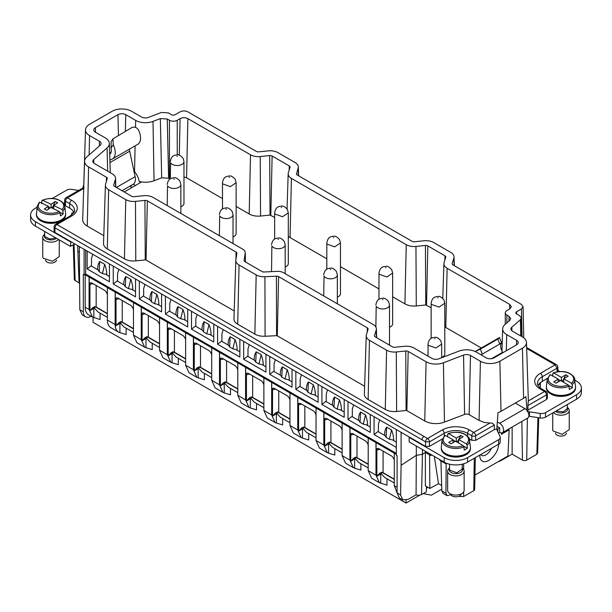 <?xml version="1.0" encoding="UTF-8"?>
<svg xmlns="http://www.w3.org/2000/svg" width="612" height="612" viewBox="0 0 612 612"><rect width="100%" height="100%" fill="white"/><g stroke="black" fill="none" stroke-linecap="round" stroke-linejoin="round"><path stroke-width="0.92" d="M442.3 438.957L429.41 446.4L425.516 446.4L54.904 232.43L54.973 227.855A2.754 1.591 -60 0 1 56.916 224.528L71.642 216.021L70.265 215.891C74.006 212.762 75.429 210.933 74.534 210.406A16.516 9.54 180 0 0 69.699 203.658L69.699 208.157A16.516 9.54 180 0 1 73.8 212.081A16.516 9.54 180 0 1 73.975 212.44M74.756 243.897L70.472 246.368L35.435 226.142L35.435 221.643A16.516 9.54 0 0 1 30.6 214.896A16.516 9.54 0 0 1 35.435 208.157L37.118 207.185M30.6 214.896L30.6 219.394A16.516 9.54 0 0 0 35.435 226.142M70.472 246.368L70.862 241.648M79.323 246.529L79.828 309.756L82.215 314.859L85.604 316.809A11.008 6.357 120 0 0 91.104 316.266L91.104 316.266M77.739 245.619L77.869 251.341L79.323 252.182M73.279 244.746L74.343 279.868L79.376 283.142M79.376 283.012L79.353 281.619M73.8 212.081L71.642 213.328L71.642 214.98M83.117 187.869A5.562 3.213 60 0 1 83.745 185.168M78.634 190.454L71.818 189.399A5.508 3.182 0 0 0 66.501 190.225L52.334 198.403M70.472 241.87L35.435 221.643M130.815 185.903A1.102 0.635 0 0 0 130.494 186.354A1.102 0.635 0 0 0 130.815 186.805L130.815 185.903L133.271 184.212M131.985 187.479L130.815 186.805M527.024 410.499L525.907 396.545A15.346 8.859 180 0 1 523.574 398.274L500.991 411.31A15.346 8.859 180 0 1 497.992 412.664L496.799 429.089L494.305 429.609L494.328 424.988C492.889 423.351 491.428 422.708 489.937 423.068L473.719 432.424L469.503 429.991A19.27 11.123 0 0 0 442.254 429.991L427.528 438.498A2.754 1.591 60 0 1 429.479 441.864L425.585 441.826A2.754 1.591 -60 0 1 426.166 439.929A2.754 1.591 -60 0 1 427.528 438.498L56.916 224.528A2.754 1.591 -120 0 0 55.539 224.39A2.754 2.754 0 0 0 54.162 226.731L54.093 231.282L54.904 232.43M84.142 188.167C83.806 187.165 83.637 187.272 83.645 188.496L67.427 197.86A2.754 1.591 120 0 0 65.484 201.226L65.415 205.686L69.699 208.157M65.415 205.686L64.604 204.546M36.422 214.215L36.422 214.896A14.589 8.423 0 0 0 37.462 218.025A14.589 8.423 0 0 0 53.764 223.166A14.589 8.423 0 0 0 65.599 214.896L65.599 214.215A14.589 8.423 0 0 0 65.599 214.078A14.589 8.423 0 0 0 65.591 214.001M54.162 226.731L54.973 227.855L422.081 439.806A2.754 1.591 -60 0 1 424.024 436.471M79.828 309.756L83.324 311.776L83.324 274.459L84.096 274.91L85.657 274.015L85.657 250.186L87.172 251.065L87.172 268.936L109.441 281.795L109.441 263.917L111.353 265.019L113.258 266.121L113.258 283.999L135.527 296.851L135.527 278.98L139.345 281.183L139.345 299.054L161.606 311.913L161.606 294.035L163.519 295.137L165.424 296.239L165.424 314.117L187.693 326.969L187.693 309.098L191.51 311.301L191.51 329.172L213.772 342.032L213.772 324.153L215.684 325.255L217.589 326.357L217.589 344.235L239.858 357.087L239.858 339.216L243.675 341.42L243.675 359.29L265.945 372.15L265.945 354.272L269.754 356.475L269.754 374.353L292.023 387.205L292.023 369.334L295.841 371.538L295.841 389.408L318.11 402.268L318.11 384.39L321.92 386.593L321.92 404.471L344.189 417.323L344.189 399.452L346.101 400.554L348.006 401.656L348.006 419.526L370.275 432.386L370.275 414.508L374.085 416.711L374.085 434.589L396.316 447.418M84.096 249.291L84.096 274.91M401.097 465.327L400.592 494.947L402.765 499.928L408.227 499.354L416.068 494.825L416.313 455.328L401.097 465.327L401.097 432.302M402.765 499.928L399.376 497.969L397.096 492.928L397.096 455.619L396.316 455.167L396.316 429.548M494.305 429.609L475.731 440.334L475.669 435.759A2.754 1.591 -120 0 0 473.719 432.424A2.754 1.591 120 0 0 471.776 435.798A2.754 1.561 -0.9 0 0 475.669 435.759L494.328 424.988M469.458 438.957L471.844 440.334L475.731 440.334M409.55 437.19L409.168 437.412L444.197 457.638A16.516 9.54 0 0 0 467.56 457.638L498.619 439.707A5.508 3.182 0 0 0 500.233 437.458A5.508 3.182 0 0 0 500.05 436.639L497.166 430.435A2.754 1.591 0 0 1 497.074 430.022A2.754 1.591 0 0 1 497.877 428.897L499.706 427.864L497.013 426.235M528.852 416.244A2.754 1.591 0 0 1 529.434 416.298L529.434 411.799A2.754 1.591 0 0 0 527.888 411.822M529.434 411.799L540.182 413.467A5.508 3.182 0 0 0 545.499 412.641L576.565 394.709A16.516 9.54 0 0 0 581.4 387.962A16.516 9.54 0 0 0 576.565 381.222L574.882 380.251M557.884 370.436L559.666 371.469M552.774 375.179L552.047 375.6M547.411 378.27L540.358 382.577L540.358 388.046M546.585 399.429L546.516 394.855L527.858 405.626L528.355 400.883L544.573 391.519A2.754 1.591 60 0 1 546.516 394.855A2.754 1.561 179.1 0 0 547.327 393.73L547.396 398.282L546.585 399.429L528.011 410.147L527.1 411.593M441.298 447.969L441.298 448.65A14.589 8.423 0 0 0 441.887 451.021A14.589 8.423 0 0 0 457.952 456.988A14.589 8.423 0 0 0 470.467 448.65L470.467 447.969M546.401 387.281L546.401 387.962A14.589 8.423 0 0 0 546.99 390.326A14.589 8.423 0 0 0 563.055 396.301A14.589 8.423 0 0 0 575.578 387.962L575.578 387.281M77.869 251.341L79.002 281.413M112.394 158.99A13.762 7.948 60 0 0 113.266 144.761L112.99 138.847L131.679 127.656C134.426 126.439 136.721 127.273 138.572 130.157A13.762 7.948 60 0 1 137.7 144.378L112.394 158.99A13.762 7.948 60 0 1 111.858 159.25L109.877 160.076M116.402 187.463L135.122 176.654L129.683 151.187A5.508 3.182 60 0 1 129.606 149.053M135.122 176.654A11.008 6.357 60 0 1 133.133 184.296L122.025 190.707M111.193 141.517L111.032 148.073A8.262 4.766 60 0 1 109.686 154.193L109.938 154.025M135.459 185.474L133.508 184.35M124.205 191.969L140.783 182.399L139.222 181.496C138.519 177.947 136.958 174.627 134.533 171.528L133.959 171.199M99.366 145.993L99.473 141.288L89.551 135.558A13.762 7.948 180 0 1 85.519 129.79A13.762 7.948 180 0 1 89.551 124.32L112.126 111.285A13.762 7.948 180 0 1 131.595 111.285L141.517 117.014A5.508 3.182 180 0 0 148.448 117.42L161.4 112.47L168.331 112.876L171.398 114.643A2.754 1.591 180 0 0 175.292 114.643L180.096 111.874C182.697 110.634 185.291 110.634 187.884 111.866L256.367 151.401A2.754 1.591 180 0 0 258.792 151.845L268.263 150.873A11.008 6.357 180 0 1 277.97 152.64L295.099 162.532A11.008 6.357 180 0 1 298.319 166.908A11.008 6.357 180 0 1 298.159 168.132L296.499 174.213M83.668 188.901A15.637 9.027 180 0 1 83.645 188.496M65.568 214.598L65.576 214.544A14.589 8.423 0 0 1 65.568 214.598A14.589 8.423 0 0 1 64.818 216.786L64.604 217.13A14.589 8.423 0 0 1 62.692 219.119L62.309 219.402A14.589 8.423 0 0 1 59.425 220.955L58.905 221.162A14.589 8.423 0 0 1 55.332 222.125L54.728 222.225A14.589 8.423 0 0 1 50.811 222.5L50.192 222.485A14.589 8.423 0 0 1 46.321 222.049L45.732 221.927A14.589 8.423 0 0 1 42.282 220.825L41.784 220.603A14.589 8.423 0 0 1 39.099 218.935L38.747 218.637A14.589 8.423 0 0 1 37.462 217.199A14.589 8.423 0 0 1 37.08 216.572L36.904 216.227A14.589 8.423 0 0 1 36.452 214.598A14.589 8.423 0 0 1 36.422 214.078A14.589 8.423 0 0 1 36.422 214.001M489.937 423.068L484.467 422.448L479.081 420.421L469.159 414.691A3.634 2.096 0 0 0 464.584 414.423L444.45 422.119A15.637 9.027 0 0 1 424.759 420.972L406.865 410.644A0.88 0.505 0 0 0 406.093 410.507L396.622 411.471A12.883 7.436 0 0 1 385.269 409.405L368.141 399.514A12.883 7.436 0 0 1 364.37 394.113L366.244 335.697A11.008 6.357 180 0 1 366.412 334.71L368.08 329.241A2.754 1.591 180 0 0 368.118 328.996A2.754 1.591 180 0 0 367.315 327.841L278.598 276.624L277.274 335.827L364.622 386.256M277.274 335.827A0.88 0.505 0 0 0 276.578 335.674L265.088 336.256A12.89 7.443 0 0 1 254.852 334.106L237.724 324.215A12.883 7.436 0 0 1 233.952 318.821L235.827 260.398A11.008 6.357 180 0 1 235.865 259.962L236.875 253.337A2.754 1.591 180 0 0 236.882 253.223A2.754 1.591 180 0 0 236.079 252.075L147.362 200.851L146.038 260.054L234.205 310.957M146.038 260.054A0.88 0.505 0 0 0 145.258 259.916L144.937 200.407A2.754 1.591 180 0 1 147.362 200.851M106.389 181.466L106.488 177.25A2.754 1.591 180 0 1 107.291 178.406A2.754 1.591 180 0 1 107.245 178.65L105.578 184.12A11.008 6.357 180 0 0 105.417 185.107A11.008 6.357 180 0 0 108.638 189.72L125.766 199.611L124.443 258.815A12.883 7.436 0 0 0 135.787 260.88L145.258 259.916M124.443 258.815L107.314 248.923A12.883 7.436 0 0 1 103.543 243.522L105.417 185.107M106.488 177.25L88.587 166.923A13.762 7.948 180 0 1 84.563 161.155L82.689 219.57A15.637 9.027 0 0 0 87.264 226.126L103.795 235.666M83.324 311.776A11.008 6.357 120 0 0 85.604 316.809M396.316 453.37L85.657 274.015M91.494 265.562L87.172 268.936M117.58 280.625L113.258 283.999M143.659 295.68L139.345 299.054M169.746 310.743L165.424 314.117M195.832 325.798L191.51 329.172M221.911 340.861L217.589 344.235M247.998 355.916L243.675 359.29M274.077 370.979L269.754 374.353M300.163 386.034L295.841 389.408M326.242 401.097L321.92 404.471M352.328 416.152L348.006 419.526M378.407 431.208L374.085 434.589M416.313 446.033L416.313 455.328L422.441 454.318L422.441 449.568M459.757 495.858L459.757 496.516L463.651 496.516L473.772 490.671A3.014 1.737 0 0 0 474.66 489.462L475.34 457.646M459.757 496.516L459.145 496.164M439.76 459.574L439.76 460.278L440.931 460.951L441.826 490.885L442.981 493.341L446.989 495.651L450.753 494.764M446.171 463.108L445.918 493.249L446.989 495.651M440.931 460.951L446.148 463.965M430.733 454.356L430.733 455.535L431.697 454.915M416.068 494.825A4.406 2.54 0 0 0 417.369 495.162A4.406 2.54 0 0 0 421.538 494.55L422.441 454.318L425.363 452.444L429.563 454.869L429.838 488.445L425.378 485.874L425.363 451.258M429.563 454.869L430.733 455.535M500.233 437.458L500.233 441.956A5.508 3.182 0 0 1 498.619 444.205L467.56 462.137A16.516 9.54 0 0 1 444.197 462.137L409.168 441.91L409.168 437.412M474.966 475.08L507.937 456.039L509.161 429.808L501.373 434.306L501.442 432.891M520.766 335.973L520.399 319.739L511.831 327.213A5.508 3.182 180 0 0 510.913 329.026A5.508 3.182 180 0 0 512.527 331.214L522.449 336.944A13.762 7.948 180 0 1 526.481 342.414A13.762 7.948 180 0 1 522.449 348.182L499.874 361.218A13.762 7.948 180 0 1 480.405 361.218L479.081 420.421M498.405 433.089L499.675 432.355L499.713 427.834M529.434 416.298L540.182 417.958A5.508 3.182 0 0 0 545.499 417.139L576.565 399.2A16.516 9.54 0 0 0 581.4 392.46L581.4 387.962M557.081 371.767L557.027 368.225L557.838 367.062A2.754 2.754 0 0 0 556.461 364.714A2.754 1.591 120 0 0 555.084 364.851L540.358 373.358A19.27 11.123 0 0 0 540.358 389.087A2.754 1.591 -60 0 1 541.735 388.949C540.855 389.133 536.364 383.992 537.466 383.472A16.516 9.54 180 0 1 542.301 376.724L542.301 381.222M538.024 385.506A16.516 9.54 180 0 1 540.358 382.577M527.858 405.626L528.011 410.147M526.481 342.414L528.355 400.837A15.637 9.027 180 0 1 528.355 400.883M441.298 447.747A14.589 8.423 0 0 0 441.298 447.831A14.589 8.423 0 0 0 441.321 448.351A14.589 8.423 0 0 0 441.489 449.2L441.604 449.552A14.589 8.423 0 0 0 441.887 450.202A14.589 8.423 0 0 0 442.927 451.702L443.226 452.016A14.589 8.423 0 0 0 445.635 453.821L446.087 454.066A14.589 8.423 0 0 0 449.338 455.359L449.904 455.512A14.589 8.423 0 0 0 453.691 456.154L454.311 456.2A14.589 8.423 0 0 0 458.25 456.139L458.87 456.07A14.589 8.423 0 0 0 462.58 455.305L463.131 455.137A14.589 8.423 0 0 0 466.26 453.744L466.688 453.484A14.589 8.423 0 0 0 468.914 451.602L469.182 451.281A14.589 8.423 0 0 0 470.299 449.093L470.383 448.734A14.589 8.423 0 0 0 470.437 448.351A14.589 8.423 0 0 0 470.467 447.831A14.589 8.423 0 0 0 470.467 447.747M546.409 387.067A14.589 8.423 0 0 0 546.401 387.144A14.589 8.423 0 0 0 546.432 387.664A14.589 8.423 0 0 0 546.592 388.505L546.707 388.857A14.589 8.423 0 0 0 546.99 389.507A14.589 8.423 0 0 0 548.031 391.007L548.329 391.32A14.589 8.423 0 0 0 550.731 393.126L551.183 393.378A14.589 8.423 0 0 0 554.434 394.663L555 394.824A14.589 8.423 0 0 0 558.779 395.467L559.399 395.513A14.589 8.423 0 0 0 563.346 395.451L563.958 395.39A14.589 8.423 0 0 0 567.676 394.625L568.227 394.457A14.589 8.423 0 0 0 571.356 393.072L571.784 392.805A14.589 8.423 0 0 0 574.018 390.93L574.286 390.601A14.589 8.423 0 0 0 575.41 388.421L575.487 388.062A14.589 8.423 0 0 0 575.548 387.664A14.589 8.423 0 0 0 575.578 387.144A14.589 8.423 0 0 0 575.578 387.067M95.495 132.246L95.388 127.694A5.508 3.182 0 0 0 93.781 129.996A5.508 3.182 0 0 0 95.388 132.184L105.31 137.914A13.762 7.948 180 0 1 109.341 143.392A13.762 7.948 180 0 1 107.062 147.92L93.728 159.548L93.827 163.136M444.886 260.001L444.978 255.808A2.754 1.591 180 0 1 445.788 256.956A2.754 1.591 180 0 1 445.743 257.208L444.067 262.678A11.008 6.357 180 0 0 443.899 263.665A11.008 6.357 180 0 0 447.12 268.278L445.796 327.481L481.315 347.991M445.796 327.481L444.802 326.839M425.753 304.975L425.424 245.473L415.953 246.445L416.282 305.946L425.753 304.975L431.146 307.79M416.282 305.946C411.914 306.329 408.127 305.64 404.922 303.881L392.636 296.789M415.953 246.445A11.008 6.357 180 0 1 406.246 244.678L291.404 178.375L290.073 237.578L326.816 258.792M340.463 266.671L378.981 288.91M290.073 237.578L288.298 236.301M179.278 155.203L180.096 118.613C182.697 117.382 185.291 117.382 187.884 118.613L250.522 154.775A11.008 6.357 180 0 0 260.23 156.542L260.559 216.044L270.03 215.072L274.65 217.436M260.559 216.044C256.191 216.426 252.404 215.738 249.199 213.978L236.133 206.435M187.884 118.613L186.561 177.817L222.485 198.556M186.561 177.817L183.967 176.975M95.388 127.694L117.971 114.658A5.508 3.182 0 0 1 125.758 114.658L135.68 120.388A13.762 7.948 180 0 0 153.008 121.39L154.04 180.731L161.683 177.817L168.614 178.214L169.455 178.704A5.508 3.182 0 0 0 170.09 179.018M154.04 180.731L152.396 181.282C148.058 182.475 143.667 182.544 139.222 181.496M180.854 206.741A6.824 3.94 0 0 0 183.967 203.436L183.967 161.599A6.824 3.94 180 0 1 178.115 165.5A6.824 3.94 180 0 1 170.595 162.708L170.312 178.865M441.688 357.332A6.824 3.94 0 0 0 444.802 354.027L444.802 303.2L439.041 307.094L431.483 304.416A6.824 3.94 180 0 1 431.146 303.2L431.146 338.444M389.515 327.213A6.824 3.94 0 0 0 392.636 323.909L392.636 273.082L386.876 276.976L379.318 274.298A6.824 3.94 180 0 1 378.981 273.082L378.981 299.337M337.35 297.095A6.824 3.94 0 0 0 340.463 293.791L340.463 242.964L334.71 246.858L327.152 244.18A6.824 3.94 180 0 1 326.816 242.964L326.816 269.219M285.184 266.977A6.824 3.94 0 0 0 288.298 263.673L288.298 212.846L282.545 216.74L274.987 214.07A6.824 3.94 180 0 1 274.65 212.846L274.65 239.101M233.019 236.859A6.824 3.94 0 0 0 236.133 233.555L236.133 182.728L230.38 186.622L222.814 183.952A6.824 3.94 180 0 1 222.485 182.728L222.485 208.983M99.473 141.288A5.508 3.182 180 0 1 101.087 143.598A5.508 3.182 180 0 1 100.169 145.289L86.843 156.917A13.762 7.948 180 0 0 84.563 161.155M144.937 200.407L135.466 201.371A11.008 6.357 180 0 1 125.766 199.611M276.578 335.674L276.41 276.165L264.927 276.739A11.016 6.357 180 0 1 256.183 274.903L239.055 265.011A11.008 6.357 180 0 1 235.827 260.398M276.41 276.165A2.754 1.591 180 0 1 278.598 276.624M406.093 410.507L405.764 350.997L396.293 351.961A11.008 6.357 180 0 1 386.593 350.202L369.464 340.31A11.008 6.357 180 0 1 366.244 335.697M405.764 350.997A2.754 1.591 180 0 1 408.189 351.441L426.082 361.769L424.759 420.972M464.584 414.423L463.552 355.082L443.417 362.778A13.762 7.948 180 0 1 426.082 361.769M463.552 355.082A5.508 3.182 180 0 1 470.483 355.488L480.405 361.218M520.399 319.739L521.309 317.942L519.695 315.731L516.627 313.964A2.754 1.591 180 0 1 515.824 312.839A2.754 1.591 180 0 1 516.627 311.715L521.439 308.938L522.074 336.73M296.476 173.601A2.754 1.591 180 0 0 296.438 173.907A2.754 1.591 180 0 0 297.241 175.001L412.083 241.312A2.754 1.591 180 0 0 414.508 241.748L423.978 240.784A11.008 6.357 180 0 1 433.686 242.543L450.822 252.435A11.008 6.357 180 0 1 454.043 256.81A11.008 6.357 180 0 1 453.874 258.042L452.199 263.504A2.754 1.591 180 0 0 452.153 263.81A2.754 1.591 180 0 0 452.957 264.904L521.439 304.439L523.046 306.65L521.439 308.938M447.12 268.278L509.758 304.439L511.372 306.734L509.758 308.938L506.897 310.59A5.508 3.182 180 0 0 505.283 312.839A5.508 3.182 180 0 0 506.897 315.088L509.085 316.35L510.699 318.645L509.788 320.351L504.938 324.582A13.762 7.948 180 0 0 502.659 328.82L501.947 350.967M516.505 344.87L516.612 340.318L506.69 334.588A13.762 7.948 180 0 1 502.659 328.82M516.612 340.318A5.508 3.182 180 0 1 518.219 342.621A5.508 3.182 180 0 1 516.612 344.808L494.029 357.844A5.508 3.182 180 0 1 486.242 357.844L476.32 352.114A13.762 7.948 180 0 0 458.992 351.112L438.858 358.8A5.508 3.182 180 0 1 431.927 358.403L414.033 348.067A11.008 6.357 180 0 0 404.333 346.3L394.862 347.264A2.754 1.591 180 0 1 392.437 346.828L375.309 336.937A2.754 1.591 180 0 1 374.498 335.843A2.754 1.591 180 0 1 374.544 335.537L376.212 330.067L376.449 337.595M93.728 159.548A5.508 3.182 180 0 0 92.817 161.361A5.508 3.182 180 0 0 94.432 163.549L112.325 173.877A11.008 6.357 180 0 1 115.546 178.26A11.008 6.357 180 0 1 115.385 179.477L113.71 184.946A2.754 1.591 180 0 0 113.671 185.252A2.754 1.591 180 0 0 114.475 186.346L131.603 196.238A2.754 1.591 180 0 0 134.028 196.682L143.499 195.718A11.008 6.357 180 0 1 153.199 197.477L242.742 249.176A8.514 4.919 180 0 1 245.236 252.565A8.514 4.919 180 0 1 245.198 253.077L244.096 260.383A2.754 1.591 180 0 0 244.089 260.551A2.754 1.591 180 0 0 244.892 261.645L262.02 271.529A2.754 1.591 180 0 0 264.208 271.988L276.968 271.346A8.262 4.766 180 0 1 283.532 272.723L373.152 324.467A11.008 6.357 180 0 1 376.38 328.843A11.008 6.357 180 0 1 376.212 330.067M153.008 121.39L160.329 118.598L161.683 177.817M180.096 118.613L177.243 120.266A5.508 3.182 180 0 1 169.455 120.266L167.26 118.996L160.329 118.598M260.23 156.542L269.701 155.57A2.754 1.591 180 0 1 272.133 156.014L289.262 165.898A2.754 1.591 180 0 1 290.065 167.053A2.754 1.591 180 0 1 290.027 167.305L288.344 172.768A11.008 6.357 180 0 0 288.175 173.762L287.051 208.952M291.404 178.375A11.008 6.357 180 0 1 288.175 173.762M425.424 245.473A2.754 1.591 180 0 1 427.849 245.917L426.526 305.12M444.978 255.808L427.849 245.917M79.675 190.76L79.973 190.271L79.675 190.76M109.441 276.509L105.975 274.505M97.645 269.693L91.494 266.143L91.494 258.501L92.779 254.301M135.527 291.564L132.062 289.568M123.731 284.756L117.58 281.206L117.58 273.564L118.866 269.357M161.606 306.627L158.141 304.623M149.818 299.811L143.659 296.262L143.659 288.619L144.945 284.419M187.693 321.683L184.227 319.686M175.896 314.874L169.746 311.324L169.746 303.682L171.031 299.475M213.772 336.745L210.314 334.741M201.983 329.929L195.832 326.38L195.832 318.737L197.11 314.537M239.858 351.801L236.393 349.804M228.062 344.992L221.911 341.442L221.911 333.8L223.196 329.593M265.945 366.863L262.479 364.859M254.148 360.047L247.998 356.498L247.998 348.855L249.283 344.655M292.023 381.919L288.558 379.922M280.227 375.11L274.077 371.56L274.077 363.918L275.362 359.711M318.11 396.981L314.644 394.977M306.314 390.165L300.163 386.616L300.163 378.973L301.448 374.774M344.189 412.037L340.723 410.032M332.392 405.228L326.242 401.679L326.242 394.036L327.527 389.829M370.275 427.092L366.81 425.095M358.479 420.283L352.328 416.734L352.328 409.091L353.614 404.892M396.316 442.132L392.889 440.15M384.558 435.346L378.407 431.797L378.407 424.154L379.692 419.947M421.538 494.55L426.266 491.956L426.518 486.532M427.941 487.351L426.442 488.215M538.835 384.16L540.358 385.04M441.665 485.523L438.498 483.694L429.838 488.445M508.297 429.257L509.161 429.808M499.675 432.355A5.562 3.213 -120 0 0 502.46 432.63A5.562 3.213 -120 0 0 503.309 428.171A5.562 3.213 -120 0 0 499.675 423.274L497.334 421.92M502.46 432.63L527.758 418.019A5.562 3.213 -120 0 0 528.615 413.567A5.562 3.213 -120 0 0 524.981 408.663L515.281 403.063M498.734 338.092C500.211 337.135 499.912 337.457 497.839 339.048L499.736 344.074C501.748 342.261 502.154 342.23 500.968 343.975A8.262 4.766 -120 0 0 502.682 352.267L491.597 358.663M502.957 352.696L502.682 352.267M540.358 373.358A2.754 1.591 -120 0 1 542.301 376.724L557.027 368.225L555.084 364.851L526.672 348.45M532.325 398.619L532.027 399.177L532.325 398.619M62.064 209.533A12.714 7.344 180 0 0 62.822 203.184A12.714 7.344 180 0 0 42.756 200.323L41.899 200.736L42.756 200.323L51.14 204.324L55.172 201.501L57.719 202.717L53.688 205.54L62.064 209.533L62.921 210.765L63.174 213.886A14.137 8.163 180 0 1 60.366 215.845L60.114 212.724A13.816 7.979 180 0 1 38.181 209.687A13.816 7.979 180 0 1 37.225 206.236L36.452 214.598M41.899 200.736L41.654 203.612M368.202 438.131L368.202 470.651L375.99 475.149L375.99 442.629L85.183 274.734L86.047 274.237M375.99 442.629L396.316 454.364M406.047 500.256L406.047 503.041L93.055 322.333L93.055 317.345M85.183 307.255L89.077 309.504L92.496 317.062L88.61 314.813A16.516 9.54 -60 0 1 85.183 307.255L85.183 274.734M99.733 261.462C98.433 263.282 97.744 265.876 97.652 269.249L99.236 271.736L102.449 273.587L106.748 274.505C106.664 271.024 105.968 267.628 104.675 264.315L99.733 261.462L99.236 271.736M125.812 276.517C124.519 278.338 123.831 280.939 123.739 284.312L125.315 286.798L128.528 288.65L132.835 289.56C132.743 286.087 132.054 282.69 130.761 279.37L125.812 276.517L125.315 286.798M151.898 291.58C150.598 293.4 149.909 295.994 149.818 299.367L151.401 301.854L154.614 303.705L158.913 304.623C158.829 301.142 158.133 297.746 156.84 294.433L151.898 291.58L151.401 301.854M177.977 306.635C176.684 308.456 175.996 311.057 175.904 314.43L177.48 316.909L179.087 317.842L180.693 318.768L185 319.678C184.908 316.205 184.22 312.808 182.927 309.488L177.977 306.635L177.48 316.909M204.064 321.698C202.771 323.518 202.075 326.112 201.983 329.486L203.567 331.972L206.78 333.823L211.079 334.741C210.995 331.26 210.298 327.864 209.006 324.551L204.064 321.698L203.567 331.972M230.143 336.753C228.85 338.574 228.161 341.175 228.069 344.548L229.645 347.027L231.252 347.96L232.858 348.886L237.165 349.796C237.073 346.323 236.385 342.927 235.092 339.606L230.143 336.753L229.645 347.027M256.229 351.808C254.936 353.637 254.24 356.23 254.156 359.604L255.732 362.09L258.945 363.941L263.252 364.859C263.16 361.378 262.464 357.982 261.171 354.669L256.229 351.808L255.732 362.09M282.308 366.871C281.015 368.692 280.327 371.293 280.235 374.666L281.811 377.145L283.417 378.078L285.024 379.004L289.331 379.914C289.239 376.441 288.55 373.045 287.257 369.725L282.308 366.871L281.811 377.145M308.394 381.926C307.102 383.755 306.405 386.348 306.321 389.722L307.897 392.208L311.11 394.059L315.417 394.977C315.325 391.496 314.629 388.1 313.336 384.787L308.394 381.926L307.897 392.208M334.473 396.989C333.18 398.81 332.492 401.411 332.4 404.784L333.984 407.263L335.59 408.196L337.197 409.122L341.496 410.032C341.404 406.559 340.716 403.163 339.423 399.843L334.473 396.989L333.984 407.263M360.56 412.044C359.267 413.873 358.571 416.466 358.487 419.84L360.063 422.326L363.276 424.177L367.582 425.088C367.491 421.614 366.802 418.218 365.502 414.905L360.56 412.044L360.063 422.326M386.646 427.107C385.346 428.928 384.657 431.529 384.565 434.903L386.149 437.381L387.756 438.314L389.362 439.24L393.661 440.15C393.577 436.67 392.881 433.281 391.588 429.961L386.646 427.107L386.149 437.381M406.047 503.041L419.725 495.146M423.267 493.601L431.353 495.177L441.772 489.156M512.137 427.046L512.137 454.142L499.675 461.333L499.675 460.813M434.352 456.445L438.498 483.694M512.137 454.142L522.464 460.109A3.014 1.737 0 0 0 526.718 460.109L536.839 454.265A2.754 1.591 -178.3 0 0 536.969 454.188L537.657 452.941L538.721 417.736M499.675 461.333L499.216 461.073M499.736 344.074L481.009 354.822M475.187 351.533L499.4 337.556L501.603 342.643L500.968 343.975M475.218 351.548L480.321 349.161L482.218 354.187M497.839 339.048L480.321 349.161M447.793 434.015L448.581 433.648L447.793 434.015L447.563 436.884M466.29 443.876A12.714 7.344 180 0 0 468.081 437.595A12.714 7.344 180 0 0 448.581 433.648L456.269 438.085L460.744 435.499L463.085 436.853L458.602 439.431L466.29 443.876L467.078 445.146L467.308 448.282A14.137 8.163 180 0 1 464.194 450.08L463.965 446.944A13.816 7.979 180 0 1 442.621 442.728A13.816 7.979 180 0 1 442.094 439.99L441.321 447.15A14.589 8.423 180 0 0 441.887 450.042A14.589 8.423 180 0 0 458.403 455.963A14.589 8.423 180 0 0 470.437 447.15L470.437 448.351M552.919 373.32L553.707 372.953L552.919 373.32L552.69 376.189M571.394 383.196A12.714 7.344 180 0 0 573.199 376.916A12.714 7.344 180 0 0 553.707 372.953L561.38 377.397L565.863 374.819L568.196 376.173L563.713 378.752L571.394 383.196L572.182 384.474L572.411 387.603A14.137 8.163 180 0 1 569.29 389.4L569.061 386.271A13.816 7.979 180 0 1 547.732 382.033A13.816 7.979 180 0 1 547.204 379.302L546.432 386.463A14.589 8.423 180 0 0 546.99 389.347A14.589 8.423 180 0 0 563.499 395.283A14.589 8.423 180 0 0 575.548 386.463L575.548 387.664M59.257 211.5A12.714 7.344 180 0 1 39.199 208.631A12.714 7.344 180 0 1 39.956 202.281L48.333 206.282L44.301 209.097L46.849 210.314L50.88 207.499L59.257 211.5L60.114 212.724M53.688 205.54L53.688 208.837M60.045 212.395L63.174 213.886M53.688 207.537L52.693 207.063L51.584 207.835M48.333 206.802L50.436 207.805M39.956 202.281L39.092 202.694M48.333 206.282L48.333 209.273M51.14 204.324L51.14 207.621M368.202 470.651L371.629 478.217L379.409 482.707L386.975 485.155L386.975 478.768M349.988 427.52L349.988 435.614A4.406 2.54 60 0 1 350.906 433.594A4.406 2.54 60 0 1 353.109 433.816L365.173 440.785A4.406 2.54 60 0 1 368.202 445.314M342.123 423.076L342.123 455.596L346.017 457.845L349.911 460.086L349.911 427.566M349.911 460.086L353.331 467.652L354.662 468.203L360.889 470.093L360.889 463.712M342.123 455.596L345.543 463.154L353.331 467.652M323.909 412.465L323.909 420.559A4.406 2.54 60 0 1 324.819 418.539A4.406 2.54 60 0 1 327.022 418.753L339.094 425.723A4.406 2.54 60 0 1 342.123 430.251M316.037 408.013L316.037 440.533L323.825 445.031L323.825 412.511M323.825 445.031L327.244 452.589L328.583 453.148L334.81 455.037L334.81 448.657M316.037 440.533L319.464 448.099L327.244 452.589M297.822 397.402L297.822 405.496A4.406 2.54 60 0 1 298.74 403.476A4.406 2.54 60 0 1 300.936 403.698L313.007 410.667A4.406 2.54 60 0 1 316.037 415.196M289.958 392.958L289.958 425.478L293.852 427.727L297.746 429.968L297.746 397.456M297.746 429.968L301.165 437.534L302.496 438.085L308.723 439.974L308.723 433.594M289.958 425.478L293.377 433.036L301.165 437.534M271.743 382.347L271.743 390.441A4.406 2.54 60 0 1 272.654 388.421A4.406 2.54 60 0 1 274.857 388.643L286.921 395.604A4.406 2.54 60 0 1 289.958 400.133M263.871 377.895L263.871 410.415L271.659 414.913L271.659 382.393M271.659 414.913L275.079 422.471L276.41 423.03L282.645 424.919L282.645 418.539M263.871 410.415L267.291 417.981L275.079 422.471M245.657 367.284L245.657 375.378A4.406 2.54 60 0 1 246.567 373.366A4.406 2.54 60 0 1 248.77 373.58L260.842 380.549A4.406 2.54 60 0 1 263.871 385.078M237.793 362.839L237.793 395.36L245.58 399.858L245.58 367.338M245.58 399.858L249 407.416L250.331 407.967L256.558 409.856L256.558 403.476M237.793 395.36L241.212 402.918L249 407.416M219.578 352.229L219.578 360.323A4.406 2.54 60 0 1 220.488 358.303A4.406 2.54 60 0 1 222.692 358.525L234.756 365.486A4.406 2.54 60 0 1 237.793 370.015M211.706 347.777L211.706 380.297L215.6 382.546L219.494 384.795L219.494 352.275M219.494 384.795L222.913 392.353L224.244 392.912L230.479 394.801L230.479 388.421M211.706 380.297L215.126 387.863L222.913 392.353M193.491 337.166L193.491 345.26A4.406 2.54 60 0 1 194.402 343.248A4.406 2.54 60 0 1 196.605 343.462L208.677 350.431A4.406 2.54 60 0 1 211.706 354.96M185.627 332.721L185.627 365.242L193.407 369.74L193.407 337.22M193.407 369.74L196.835 377.298L198.166 377.849L204.393 379.738L204.393 373.358M185.627 365.242L189.047 372.8L196.835 377.298M167.413 322.111L167.413 330.205A4.406 2.54 60 0 1 168.323 328.185A4.406 2.54 60 0 1 170.526 328.407L182.59 335.368A4.406 2.54 60 0 1 185.627 339.897M159.541 317.666L159.541 350.179L167.328 354.677L167.328 322.157M167.328 354.677L170.748 362.235L172.079 362.794L178.314 364.683L178.314 358.303M159.541 350.179L162.96 357.745L170.748 362.235M141.326 307.048L141.326 315.142A4.406 2.54 60 0 1 142.236 313.13A4.406 2.54 60 0 1 144.44 313.344L156.511 320.313A4.406 2.54 60 0 1 159.541 324.842M133.462 302.603L133.462 335.124L141.242 339.622L141.242 307.102M141.242 339.622L144.669 347.18L146 347.731L152.227 349.62L152.227 343.24M133.462 335.124L136.881 342.682L144.669 347.18M115.247 291.993L115.247 300.087A4.406 2.54 60 0 1 116.158 298.067A4.406 2.54 60 0 1 118.361 298.289L130.425 305.25A4.406 2.54 60 0 1 133.462 309.779M115.247 300.087L116.02 299.635L116.02 325.706L119.914 323.457L119.914 332.676A16.516 9.54 -60 0 1 118.583 332.117A16.516 9.54 -60 0 1 115.163 324.559L115.163 292.039M118.583 332.117L110.795 327.627A16.516 9.54 -60 0 1 107.375 320.068L107.375 287.548M89.161 276.938L89.161 285.024A4.406 2.54 60 0 1 90.071 283.012A4.406 2.54 60 0 1 92.274 283.226L104.346 290.195A4.406 2.54 60 0 1 107.375 294.724M89.077 309.504L89.077 276.984M92.496 317.062L100.062 319.502L100.062 313.122M397.096 492.859L394.289 485.714L394.289 453.194M376.074 442.583L376.074 450.677A4.406 2.54 60 0 1 376.984 448.657A4.406 2.54 60 0 1 379.188 448.871L391.259 455.841A4.406 2.54 60 0 1 394.289 460.369M375.99 475.149L379.409 482.707M445.467 435.446L453.155 439.883L448.68 442.468L451.013 443.815L455.489 441.229L463.177 445.674A12.714 7.344 180 0 1 443.677 441.726A12.714 7.344 180 0 1 445.467 435.446L444.679 435.813M453.155 439.883L453.155 442.583M463.705 446.202L467.308 448.282M458.602 441.267L457.99 440.915L456.46 441.795M453.155 440.112L455.297 441.344M456.269 438.085L456.269 441.68M463.177 445.674L463.965 446.944M458.602 439.431L458.602 443.027M550.586 374.751L558.266 379.195L553.784 381.781L556.117 383.127L560.6 380.549L568.273 384.994A12.714 7.344 180 0 1 548.78 381.031A12.714 7.344 180 0 1 550.586 374.751L549.798 375.118M558.266 379.195L558.266 381.888M568.793 385.514L572.411 387.603M563.713 380.58L563.109 380.228L561.571 381.115M558.266 379.417L560.408 380.656M561.38 377.397L561.38 381.001M568.273 384.994L569.061 386.271M563.713 378.752L563.713 382.355M55.172 201.501L52.693 207.063M349.988 435.614L350.768 435.163L350.768 461.234L353.881 457.952L356.995 457.638L356.995 436.065M368.202 467.935L358.617 462.404L355.258 458.702L355.564 457.072M323.909 420.559L324.689 420.107L324.689 446.179L327.803 442.889L330.916 442.583L330.916 421.002M342.123 452.88L332.538 447.341L329.18 443.639L329.486 442.009M297.822 405.496L298.602 405.045L298.602 431.116L301.716 427.834L304.83 427.52L304.83 405.947M316.037 437.817L306.451 432.286L303.093 428.584L303.399 426.954M271.743 390.441L272.524 389.989L272.524 416.061L275.637 412.771L278.751 412.465L278.751 390.884M289.958 422.762L280.373 417.223L277.014 413.521L277.312 411.891M245.657 375.378L246.437 374.927L246.437 401.005L249.551 397.716L252.664 397.402L252.664 375.829M263.871 407.699L254.286 402.168L250.928 398.466L251.234 396.836M219.578 360.323L220.351 359.871L220.351 385.942L223.472 382.653L226.585 382.347L226.585 360.766M237.793 392.644L228.207 387.105L224.849 383.403L225.147 381.773M193.491 345.26L194.272 344.808L194.272 370.887L197.385 367.598L200.499 367.284L200.499 345.711M211.706 377.581L202.121 372.05L198.762 368.348L199.068 366.718M167.413 330.205L168.185 329.753L168.185 355.824L171.306 352.535L174.42 352.229L174.42 330.648M185.627 362.526L176.042 356.987L172.683 353.285L172.982 351.655M141.326 315.142L142.106 314.69L142.106 340.769L145.22 337.48L148.334 337.166L148.334 315.593M159.541 347.463L149.955 341.932L146.597 338.229L146.903 336.6M116.02 325.706L119.141 322.417L122.255 322.111L122.255 300.53M119.914 332.676L126.141 334.565L126.141 328.185M133.462 332.408L123.876 326.869L120.51 323.174L120.816 321.537M89.161 285.024L89.941 284.572L89.941 310.651L93.055 307.362L96.168 307.056L96.168 285.475M107.375 317.345L97.79 311.814L94.432 308.111L94.738 306.482M376.074 450.677L376.854 450.225L376.854 476.297L379.968 473.007L383.081 472.701L383.081 451.121M394.289 482.998L384.703 477.459L381.345 473.757L381.651 472.127M460.744 435.499L458.801 439.324M458.602 439.707L457.99 440.915M565.863 374.819L563.92 378.637M563.713 379.035L563.109 380.228M368.202 464.11L356.995 457.638M342.123 449.055L330.916 442.583M316.037 433.992L304.83 427.52M289.958 418.937L278.751 412.465M263.871 403.874L252.664 397.402M237.793 388.819L226.585 382.347M211.706 373.756L200.499 367.284M185.627 358.701L174.42 352.229M159.541 343.638L148.334 337.166M133.462 328.583L122.255 322.111M107.375 313.52L96.168 307.056M394.289 479.173L383.081 472.701M58.461 239.43A8.262 4.766 180 0 1 50.742 242.138A8.262 4.766 180 0 1 43.337 239.147A8.262 4.766 180 0 1 42.748 237.38A8.262 4.766 180 0 1 44.676 234.312M59.265 239.896L59.265 256.558L52.571 261.24L43.337 258.325A8.262 4.766 180 0 1 42.748 256.558L42.748 237.38M56.495 260.123A5.508 3.182 180 0 1 51.821 262.999A5.508 3.182 180 0 1 45.9 261.033A5.508 3.182 180 0 1 45.525 260.123M462.213 468.065A8.262 4.766 180 0 1 463.804 469.787A8.262 4.766 180 0 1 464.141 471.125A8.262 4.766 180 0 1 457.057 475.845A8.262 4.766 180 0 1 447.953 472.472A8.262 4.766 180 0 1 447.624 471.125A8.262 4.766 180 0 1 449.552 468.065M567.324 407.378A8.262 4.766 180 0 1 568.915 409.107A8.262 4.766 180 0 1 569.252 410.438A8.262 4.766 180 0 1 562.818 415.089A8.262 4.766 180 0 1 553.539 412.496M464.141 471.125L464.141 490.304A8.262 4.766 180 0 1 457.057 495.024A8.262 4.766 180 0 1 447.953 491.65A8.262 4.766 180 0 1 447.624 490.304L447.624 471.125M569.252 410.438L569.252 429.624L562.16 434.344L553.064 430.955A8.262 4.766 180 0 1 552.735 429.624L552.735 412.962M461.364 493.869A5.508 3.182 180 0 1 456.43 496.768A5.508 3.182 180 0 1 450.6 494.496A5.508 3.182 180 0 1 450.394 493.869M566.475 433.181A5.508 3.182 180 0 1 561.541 436.081A5.508 3.182 180 0 1 555.704 433.809A5.508 3.182 180 0 1 555.505 433.181M422.081 439.806L425.585 441.826L425.516 446.4M79.216 283.042L79.193 282.56M75.138 280.686L74.044 244.303M397.096 492.928L400.592 494.947M442.254 429.991A2.754 1.591 60 0 1 444.197 433.365L429.479 441.864L429.41 446.4M71.642 200.292L67.427 197.86A2.754 1.591 -120 0 0 66.05 197.722A2.754 2.754 0 0 0 64.673 200.063A2.754 1.614 -179.1 0 0 65.484 201.226L69.699 203.658A2.754 1.591 120 0 1 71.642 200.292A19.27 11.123 0 0 1 71.642 216.021M113.266 144.761L111.032 148.073M89.551 135.558L89.115 154.935M55.539 224.39L70.265 215.891M444.197 435.996L444.197 433.365A16.516 9.54 180 0 1 467.56 433.365L467.56 435.996M473.772 490.671L474.269 458.258M463.651 463.804L463.651 469.519M463.651 491.918L463.651 496.516M499.874 361.218L500.991 411.31M471.844 440.334L471.776 435.798L467.56 433.365A2.754 1.591 120 0 1 469.503 429.991M444.197 462.137L444.197 457.638M467.56 462.137L467.56 457.638M498.619 444.205L498.619 439.707M497.877 431.965L497.877 428.897M540.182 417.958L540.182 413.467M545.499 417.139L545.499 412.641M576.565 399.2L576.565 394.709M522.449 348.182L523.574 398.274M109.655 153.237L111.04 152.442M109.961 162.57L129.683 151.187M107.062 147.92L107.674 171.199M135.68 120.388L135.52 127.373M135.107 145.878L134.533 171.528M125.758 114.658L125.384 131.289M118.43 135.306L117.971 114.658M547.327 393.73A2.754 2.754 0 0 0 545.95 391.382A2.754 1.591 -60 0 0 544.573 391.519L540.358 389.087M65.591 214.261L65.568 213.404A14.589 8.423 180 0 1 54.208 222.141A14.589 8.423 180 0 1 37.462 217.046A14.589 8.423 180 0 1 36.452 213.404M470.483 355.488L469.159 414.691M443.417 362.778L444.45 422.119M408.189 351.441L406.865 410.644M396.293 351.961L396.622 411.471M386.593 350.202L385.269 409.405M369.464 340.31L368.141 399.514M367.223 332.048L367.315 327.841M264.927 276.739L265.088 336.256M256.183 274.903L254.852 334.106M239.055 265.011L237.724 324.215M235.903 259.718L236.079 252.075M135.466 201.371L135.787 260.88M108.638 189.72L107.314 248.923M88.587 166.923L87.264 226.126M441.826 490.885L445.918 493.249M506.69 334.588L506.323 350.745M479.877 455.022A13.326 7.283 122.5 0 0 486.395 461.417A13.326 7.283 122.5 0 0 497.327 450.088A13.326 7.283 122.5 0 0 498.719 444.144M508.977 321.063L509.085 316.35M506.897 322.876L506.897 315.088M509.758 304.439L509.658 308.999M406.246 244.678L404.922 303.881M289.17 170.098L289.262 165.898M272.133 156.014L270.802 215.217M270.03 215.072L269.701 155.57M250.522 154.775L249.199 213.978M177.243 154.867L177.243 120.266M169.455 178.704L169.455 120.266M167.26 118.996L168.614 178.214M115.385 179.477L115.622 187.012M113.71 184.946L113.733 185.558M245.198 253.077L245.488 261.99M374.544 335.537L374.559 336.149M285.184 273.679L285.184 244.762A6.824 3.94 180 0 1 279.432 248.656A6.824 3.94 180 0 1 271.866 245.986L271.537 271.621M180.854 213.443L180.854 184.526A6.824 3.94 180 0 1 175.101 188.419A6.824 3.94 180 0 1 167.535 185.75L167.198 205.563M233.019 243.561L233.019 214.644A6.824 3.94 180 0 1 227.266 218.538A6.824 3.94 180 0 1 219.7 215.868L219.364 235.681M337.35 303.797L337.35 274.88A6.824 3.94 180 0 1 331.597 278.774A6.824 3.94 180 0 1 324.039 276.096L323.702 295.917M389.515 345.145L389.515 304.998A6.824 3.94 180 0 1 383.762 308.892A6.824 3.94 180 0 1 376.204 306.214L375.867 327.045M441.688 357.722L441.688 344.105L435.928 347.998L428.369 345.329A6.824 3.94 180 0 1 428.033 344.105L428.033 356.153M298.159 168.132L298.396 175.667M453.874 258.042L454.112 265.57M452.199 263.504L452.214 264.116M516.627 311.715L516.627 313.964M511.831 327.213L511.923 330.801M63.839 203.773A13.816 7.979 180 0 1 64.796 206.236A13.816 7.979 180 0 1 62.921 210.765M524.981 408.663L499.675 423.274M527.36 418.256L526.718 460.109M537.948 417.613L536.839 454.265M522.464 460.109L521.875 421.423M481.43 455.366A8.928 4.873 122.5 0 0 491.405 448.367M469.136 438.238A13.816 7.979 180 0 1 469.672 439.99A13.816 7.979 180 0 1 467.078 445.146M574.255 377.558A13.816 7.979 180 0 1 574.775 379.302A13.816 7.979 180 0 1 572.182 384.474M177.35 156.167L176.929 156.244L177.35 156.167M278.567 239.33L278.154 239.407L278.567 239.33M174.236 179.094L173.816 179.171L174.236 179.094M226.402 209.212L225.981 209.289L226.402 209.212M330.732 269.448L330.319 269.525L330.732 269.448M382.898 299.559L382.485 299.643L382.898 299.559M435.071 338.673L434.65 338.75L435.071 338.673M437.764 297.845L438.184 297.761L437.764 297.845M385.598 267.727L386.019 267.643L385.598 267.727M333.433 237.609L333.846 237.532L333.433 237.609M281.268 207.491L281.681 207.414L281.268 207.491M229.102 177.373L229.515 177.296L229.102 177.373M350.768 461.234L354.662 458.992L354.662 468.203M324.689 446.179L328.583 443.929L328.583 453.148M298.602 431.116L302.496 428.874L302.496 438.085M272.524 416.061L276.41 413.811L276.41 423.03M246.437 401.005L250.331 398.756L250.331 407.967M220.351 385.942L224.244 383.693L224.244 392.912M194.272 370.887L198.166 368.638L198.166 377.849M168.185 355.824L172.079 353.575L172.079 362.794M142.106 340.769L146 338.52L146 347.731M115.163 324.559L107.375 320.068M89.941 310.651L93.835 308.402L93.835 317.613M394.289 485.714L397.096 487.336M376.854 476.297L380.748 474.048L380.748 483.266M102.449 273.587L104.675 264.315M128.528 288.65L130.761 279.37M154.614 303.705L156.84 294.433M180.693 318.768L182.927 309.488M206.78 333.823L209.006 324.551M232.858 348.886L235.092 339.606M258.945 363.941L261.171 354.669M285.024 379.004L287.257 369.725M311.11 394.059L313.336 384.787M337.197 409.122L339.423 399.843M363.276 424.177L365.502 414.905M389.362 439.24L391.588 429.961M55.738 237.861L49.916 239.032L45.127 236.783A6.334 3.657 180 0 1 44.676 235.429L44.676 231.474M354.157 434.428A4.406 2.54 0 0 0 350.768 435.163A4.406 2.54 60 0 1 351.326 433.434M355.258 458.702A4.406 2.54 180 0 0 354.662 458.992A4.406 2.54 60 0 1 355.067 457.455M328.078 419.365A4.406 2.54 0 0 0 324.689 420.107A4.406 2.54 60 0 1 325.247 418.371M329.18 443.639A4.406 2.54 180 0 0 328.583 443.929A4.406 2.54 60 0 1 328.981 442.392M301.991 404.31A4.406 2.54 0 0 0 298.602 405.045A4.406 2.54 60 0 1 299.161 403.316M303.093 428.584A4.406 2.54 180 0 0 302.496 428.874A4.406 2.54 60 0 1 302.902 427.337M275.913 389.247A4.406 2.54 0 0 0 272.524 389.989A4.406 2.54 60 0 1 273.074 388.253M277.014 413.521A4.406 2.54 180 0 0 276.41 413.811A4.406 2.54 60 0 1 276.815 412.274M249.826 374.192A4.406 2.54 0 0 0 246.437 374.927A4.406 2.54 60 0 1 246.996 373.198M250.928 398.466A4.406 2.54 180 0 0 250.331 398.756A4.406 2.54 60 0 1 250.736 397.219M223.747 359.129A4.406 2.54 0 0 0 220.351 359.871A4.406 2.54 60 0 1 220.909 358.142M224.849 383.403A4.406 2.54 180 0 0 224.244 383.693A4.406 2.54 60 0 1 224.65 382.156M197.661 344.074A4.406 2.54 0 0 0 194.272 344.808A4.406 2.54 60 0 1 194.83 343.08M198.762 368.348A4.406 2.54 180 0 0 198.166 368.638A4.406 2.54 60 0 1 198.563 367.101M171.582 329.011A4.406 2.54 0 0 0 168.185 329.753A4.406 2.54 60 0 1 168.744 328.024M172.683 353.285A4.406 2.54 180 0 0 172.079 353.575A4.406 2.54 60 0 1 172.485 352.045M145.495 313.956A4.406 2.54 0 0 0 142.106 314.69A4.406 2.54 60 0 1 142.665 312.962M146.597 338.229A4.406 2.54 180 0 0 146 338.52A4.406 2.54 60 0 1 146.398 336.983M119.409 298.893A4.406 2.54 0 0 0 116.02 299.635A4.406 2.54 60 0 1 116.578 297.906M120.51 323.174A4.406 2.54 180 0 0 119.914 323.457A4.406 2.54 60 0 1 120.319 321.927M93.33 283.838A4.406 2.54 0 0 0 89.941 284.572A4.406 2.54 60 0 1 90.499 282.843M94.432 308.111A4.406 2.54 180 0 0 93.835 308.402A4.406 2.54 60 0 1 94.233 306.864M380.243 449.483A4.406 2.54 0 0 0 376.854 450.225A4.406 2.54 60 0 1 377.413 448.489M381.345 473.757A4.406 2.54 180 0 0 380.748 474.048A4.406 2.54 60 0 1 381.146 472.51M356.062 457.355L368.202 464.37M329.983 442.3L342.123 449.307M303.896 427.237L316.037 434.252M277.817 412.182L289.958 419.189M251.731 397.119L263.871 404.134M225.652 382.064L237.793 389.071M199.566 367.001L211.706 374.016M173.487 351.946L185.627 358.953M147.4 336.883L159.541 343.898M121.321 321.828L133.462 328.835M95.235 306.765L107.375 313.78M382.148 472.418L394.289 479.426M56.457 238.275A6.655 3.84 180 0 1 50.238 239.881A6.655 3.84 180 0 1 44.829 237.494A6.655 3.84 180 0 1 44.676 234.886M462.213 464.202L462.213 469.182L456.782 472.801L449.805 470.207A6.334 3.657 180 0 1 449.552 469.182L449.552 464.202M567.324 404.54L567.324 408.495L563.239 411.914L556.262 410.927M462.213 468.631A6.655 3.84 180 0 1 462.267 468.731A6.655 3.84 180 0 1 457.753 473.504A6.655 3.84 180 0 1 449.499 470.896A6.655 3.84 180 0 1 449.552 468.631M567.324 407.952A6.655 3.84 180 0 1 567.378 408.051A6.655 3.84 180 0 1 563.874 412.595A6.655 3.84 180 0 1 555.543 411.341M64.673 200.063L64.604 204.538M85.519 129.79L83.645 188.228M557.907 371.538L557.838 367.062M109.655 153.199L111.055 152.388M112.937 138.932L111.093 141.67M109.341 143.392L110.282 172.699M526.641 347.501L556.461 364.714M66.05 197.722L83.668 187.547M545.95 391.382L541.735 388.949M441.321 448.351L441.321 447.15M546.432 387.664L546.432 386.463M505.283 324.284L505.283 312.839M443.899 263.665L442.782 298.411M115.546 178.26L115.829 187.134M245.236 252.565L245.534 262.012M376.38 328.843L376.663 337.717M298.319 166.908L298.61 175.797M454.043 256.81L454.326 265.7M523.046 306.65L523.765 337.824M521.738 336.531L521.309 317.926M42.167 200.285C51.156 197.033 58.339 198.089 63.724 203.459L64.796 206.236L65.568 213.404M481.162 454.28L481.376 455.328M448.061 433.571C457.569 430.833 464.577 432.302 469.067 437.993L470.437 447.15M553.187 372.876C562.703 370.145 569.703 371.629 574.178 377.321L575.548 386.463M183.967 161.599L183.24 158.569C180.831 155.578 178.788 154.346 177.128 154.867C175.055 155.333 171.49 154.805 170.312 161.599M271.537 244.762C272.707 237.969 276.272 238.496 278.345 238.03C280.051 237.601 282.04 238.757 284.32 241.472L285.184 244.762M167.198 184.526C168.376 177.732 171.941 178.26 174.015 177.794C175.72 177.365 177.71 178.52 179.989 181.236L180.854 184.526M219.364 214.644C220.542 207.85 224.107 208.378 226.18 207.912C227.886 207.483 229.875 208.638 232.155 211.354L233.019 214.644M323.702 274.88C324.873 268.087 328.437 268.614 330.511 268.148C332.217 267.719 334.206 268.867 336.485 271.59L337.35 274.88M375.867 304.998C377.038 298.205 380.603 298.733 382.676 298.266C384.382 297.837 386.371 298.985 388.651 301.708L389.515 304.998M441.688 344.105L440.824 340.815C438.536 338.099 436.547 336.944 434.841 337.373C432.768 337.839 429.203 337.311 428.033 344.105M444.802 303.2L443.937 299.911C441.657 297.187 439.661 296.04 437.955 296.468C435.882 296.935 432.317 296.399 431.146 303.2M392.636 273.082L391.772 269.793C389.484 267.069 387.495 265.922 385.79 266.35C383.716 266.817 380.151 266.289 378.981 273.082M340.463 242.964L339.606 239.675C337.319 236.951 335.33 235.804 333.624 236.232C331.551 236.699 327.986 236.171 326.816 242.964M288.298 212.846L287.433 209.556C285.154 206.833 283.165 205.686 281.459 206.114C279.386 206.581 275.821 206.053 274.65 212.846M236.133 182.728L235.268 179.438C232.988 176.723 230.999 175.567 229.293 175.996C227.22 176.463 223.655 175.935 222.485 182.728M37.225 206.236L39.252 202.327M442.094 439.99L444.855 435.423M547.204 379.302L549.981 374.728"/></g></svg>
